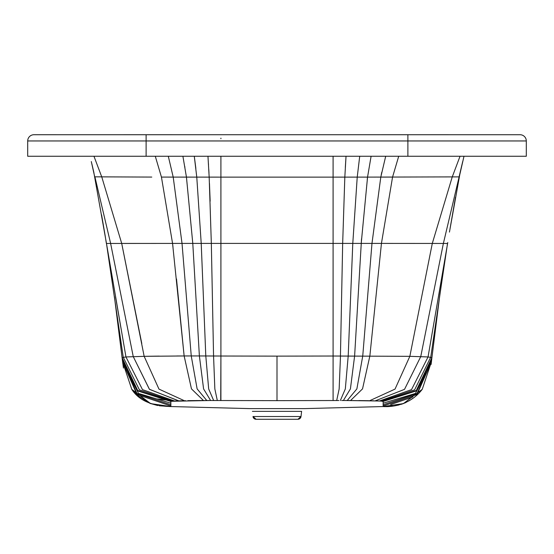 <?xml version="1.0" encoding="UTF-8"?>
<svg xmlns="http://www.w3.org/2000/svg" width="554" height="554" viewBox="0 0 554 554"><rect width="100%" height="100%" fill="white"/><g stroke="black" fill="none" stroke-linecap="round" stroke-linejoin="round"><path stroke-width="0.83" d="M208.976 173.049L208.796 169.614M208.505 164.524L208.449 163.665M195.853 168.395L194.288 156.263L196.774 177.121L220.907 177.128L220.907 356.021L199.378 355.952L203.588 388.915L210.624 400.5L209.405 400.507M367.247 179.302L367.551 177.114L333.093 177.128L333.093 156.263L333.093 177.128L209.177 177.128L207.965 156.263M345.329 167.391L346.035 156.263L344.823 177.128L333.093 177.128L333.093 243.4L211.33 243.4L213.56 355.993L214.848 388.977L217.32 400.514L220.907 400.528L217.632 400.514M146.118 156.263L146.118 140.958L526.3 140.958L526.3 156.263L27.7 156.263L27.7 140.958L146.118 140.958L146.118 134.726L277 134.733L123.604 134.726M184.925 167.156L184.856 166.74M430.396 134.726L519.791 134.733A6.232 6.232 0 0 1 526.3 140.958A6.232 6.232 0 0 0 519.791 134.733L277 134.733L407.882 134.726L407.882 156.263M34.209 134.733A6.232 6.232 0 0 0 27.7 140.958A6.232 6.232 0 0 1 34.209 134.733L146.118 134.733L33.946 134.726M207.757 400.507L217.32 400.514M207.722 400.507L204.703 400.514M180.736 355.973L176.858 355.987M159.275 356.111L145.411 356.305M195.14 400.57L187.868 400.653M185.542 400.687L185.078 400.701M181.463 400.777L180.043 400.812M203.443 400.514L191.469 388.873L184.136 355.959L144.158 356.326L125.952 356.949L122.074 357.538L137.697 390.466L171.283 401.29L210.624 400.5M174.863 400.999L157.412 398.963M159.337 405.798L170.861 406.553L170.861 405.978L170.861 406.553L170.861 405.978L170.861 406.553L249.369 408.603L304.631 408.603L383.139 406.553L383.139 405.978L383.139 406.553L403.388 403.61L422.238 389.324L431.434 361.817L417.003 394.49L383.139 405.978L383.139 406.553C392.26 407.155 410.237 405.05 422.238 389.324M170.861 406.553L170.861 405.978L170.861 406.553L150.612 403.61L131.762 389.324C138.735 400.307 151.768 406.054 170.861 406.553L170.861 404.787L170.861 405.978L170.861 404.787L136.99 393.506L122.469 360.959L136.99 393.506L170.861 404.787L170.861 401.449L171.283 401.29M174.648 401.013L175.521 400.971M202.736 400.521L195.52 400.563M206.711 400.507L205.79 400.507M208.976 400.507L209.578 400.5M215.132 400.507L216.282 400.507M277 356.125L220.907 356.021L220.907 400.528L277 400.646L277 356.125L333.093 356.021L333.093 400.528L338.84 400.507M336.368 400.514L336.728 400.514M341.645 400.5L342.497 400.5M349.297 400.514L379.386 401.013L345.281 400.507M347.289 400.507L349.678 400.514M358.86 400.57L368.922 400.701M372.537 400.777L373.957 400.812M377.357 400.923L379.345 401.013M277 400.646L333.093 400.528L333.093 356.021L409.842 356.326L428.048 356.949L431.926 357.538L416.303 390.466L382.717 401.29L381.263 401.131L383.133 401.477L416.802 390.729L431.774 358.77L431.538 360.827M431.102 364.435L431.781 358.763L416.83 390.743L383.133 401.477L383.139 406.553L388.063 406.387M383.139 405.978L383.139 406.553L383.139 405.978M252.991 416.518L256.087 419.274L297.913 419.274L301.009 416.518L252.991 416.518A3.116 3.116 -90 0 0 256.087 419.274L297.913 419.274A3.116 3.116 90 0 0 301.009 416.518L301.611 411.359L252.389 411.359M447.764 242.52L428.048 356.949L411.511 389.635L379.386 401.013L381.263 401.131L414.593 389.85L430.777 357.067M217.272 400.514L213.664 400.507L208.678 388.943L205.797 355.966L208.678 388.936L213.65 400.507M184.378 400.715L174.614 401.013L142.489 389.635L125.952 356.949L106.472 243.462L182.024 243.407L173.208 177.1L186.449 177.114L182.903 156.263M431.538 360.896L417.037 393.479L383.139 404.787M431.781 358.715L431.691 359.504M383.153 403.18L415.431 393.458L431.282 363.085L415.431 393.458L383.153 403.18M431.538 360.862L431.434 361.817M390.667 404.538L412.55 397.093M345.024 400.507L344.657 400.507M342.878 400.5L342.047 400.5M337.538 400.507L336.68 400.514L339.152 388.977L340.488 355.993M215.735 400.507L215.16 400.507M463.989 156.263L459.37 176.449M459.495 175.819L460.132 172.613M431.822 358.376L439.613 296.494L447.514 243.566M151.775 177.072L94.706 176.837L91.299 161.567M91.798 163.617L93.73 171.913M122.219 358.708L122.309 359.504M343.376 400.5L350.412 388.915L354.622 355.952L350.412 388.915L343.376 400.5L347.213 400.507L356.88 388.894L362.752 355.952L371.976 243.407L380.792 177.1L377.156 177.1M462.701 161.567L459.086 176.885L367.551 177.114L371.097 156.263M385.695 156.263L380.792 177.1L392.557 177.086L381.443 243.407L361.215 243.4L367.551 177.114L357.226 177.121L359.712 156.263M172.737 401.131L139.407 389.85L123.244 357.198L106.472 243.462L93.723 171.879M170.847 403.18L138.569 393.458L122.718 363.078L138.569 393.458L170.847 403.18M122.462 360.862L136.997 394.49L170.861 405.978L136.997 394.49L122.566 361.817L131.762 389.324M460.139 172.564L443.373 243.448L381.443 243.407L369.864 355.959L362.531 388.88L350.557 400.514M220.907 138.14L220.907 138.742M381.207 174.981L381.768 172.273M168.305 156.263L173.208 177.1L161.443 177.086L209.177 177.128L211.33 243.4L201.213 243.4L205.797 355.966M209.46 183.395L210.16 201.164M340.44 355.993L342.67 243.4L344.823 177.128L342.67 243.4L333.093 243.4L333.093 356.021M354.622 355.952L361.533 238.76M144.158 356.326L158.977 389.109L184.357 400.715L158.977 389.109L144.158 356.326L121.707 243.435L101.804 177.065M122.406 243.435L139.767 243.421M190.244 355.952L186.386 355.952M178.776 400.847L149.469 389.344L133.251 356.61L149.365 389.233L178.554 400.847M443.505 267.215L438.754 295.047M432.577 330.724L428.055 356.887M443.615 269.493L430.756 357.198M447.528 243.462L443.373 243.448L420.749 356.61L404.531 389.344L375.217 400.847M460.035 156.263L452.237 176.948L432.293 243.435L409.842 356.326L395.023 389.109L369.643 400.715M392.557 177.086L398.707 156.263M206.787 400.507L197.12 388.887L191.248 355.952L184.136 355.959L172.557 243.407L161.443 177.086L155.293 156.263M101.763 176.948L93.965 156.263M170.861 401.449L137.198 390.729L122.226 358.77M182.024 243.407L192.785 243.4L199.378 355.952L191.248 355.952L182.024 243.407L191.248 355.952M220.907 356.021L220.721 400.528M340.343 400.507L345.322 388.943L348.203 355.966L352.787 243.4L342.67 243.4M361.215 243.4L352.787 243.4L357.226 177.121L344.823 177.128M220.907 156.263L220.907 177.128M186.449 177.114L196.774 177.121L201.213 243.4L192.785 243.4L186.449 177.114M133.251 356.61L110.627 243.448L94.914 176.885M114.387 296.494L122.185 358.431M170.867 401.477L137.17 390.743L122.219 358.743M115.606 297.166L121.264 329.824M121.707 243.435L141.789 343.522M172.557 243.407L173.007 247.188M176.504 278.967L184.136 355.959M36.329 134.726L33.953 134.726M390.556 406.234L392.557 406.054M394.94 405.757L398.735 405.036M401.38 404.302L406.054 402.474M409.233 400.757L413.146 398.125M420.181 391.733L421.192 390.591M431.698 359.456L431.788 358.673M460.284 171.83L449.453 232.084M450.007 228.844L455.499 197.217M439.606 296.563L435.042 331.984M431.774 358.826L431.815 358.438M104.9 234.169L101.597 214.883M122.212 358.673L123.431 367.863M116.762 314.471L122.226 358.819M123.466 368.057L122.295 359.414M132.822 390.605L137.267 395.175L149.975 403.36L157.689 405.535M116.755 314.443L116.146 309.707M106.382 243.469L104.962 234.55M94.443 175.514L94.706 176.837M93.605 171.297L93.958 173.063M459.557 175.514L460.395 171.29"/></g></svg>
